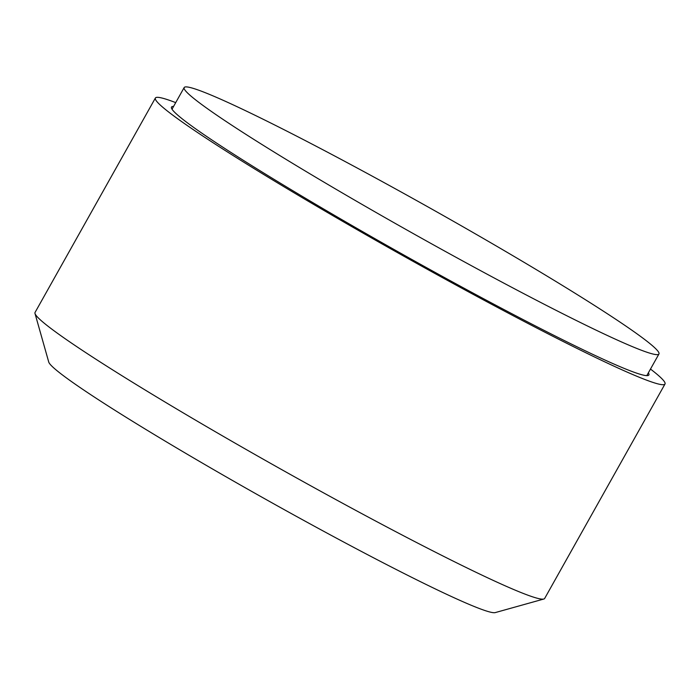 <?xml version="1.0" encoding="UTF-8"?>
<svg xmlns="http://www.w3.org/2000/svg" width="700" height="700" viewBox="0 0 700 700"><rect width="100%" height="100%" fill="white"/><g stroke="black" fill="none" stroke-linecap="round" stroke-linejoin="round"><path stroke-width="1.05" d="M543.821 599.025L495.241 612.596A256.41 14.341 -150.7 0 1 355.084 548.1A256.41 14.341 -150.7 0 1 48.729 362.023L35 313.486A292.189 16.345 29.3 0 0 384.108 525.534A292.189 16.345 29.3 0 0 543.821 599.025A292.189 16.345 29.3 0 0 544.67 598.447L665 384.011A292.189 16.345 29.3 0 0 650.484 369.058M173.582 106.418A273.7 15.312 29.3 0 0 171.5 107.074A273.7 15.312 29.3 0 0 498.479 306.67A273.7 15.312 29.3 0 0 648.883 374.973A273.7 15.312 29.3 0 0 648.358 372.846M175.709 102.629A292.189 16.345 29.3 0 0 155.383 98.035A292.189 16.345 29.3 0 0 504.438 311.098A292.189 16.345 29.3 0 0 665 384.011M155.383 98.035L35.044 312.463A292.189 16.345 29.3 0 0 35 313.486M432.74 244.457A272.213 15.225 29.3 0 0 658.945 353.99A272.213 15.225 29.3 0 0 410.366 197.094A272.213 15.225 29.3 0 0 184.161 87.561A272.213 15.225 29.3 0 0 432.74 244.457M658.945 353.99L646.8 375.629M184.161 87.561L172.025 109.2"/></g></svg>
